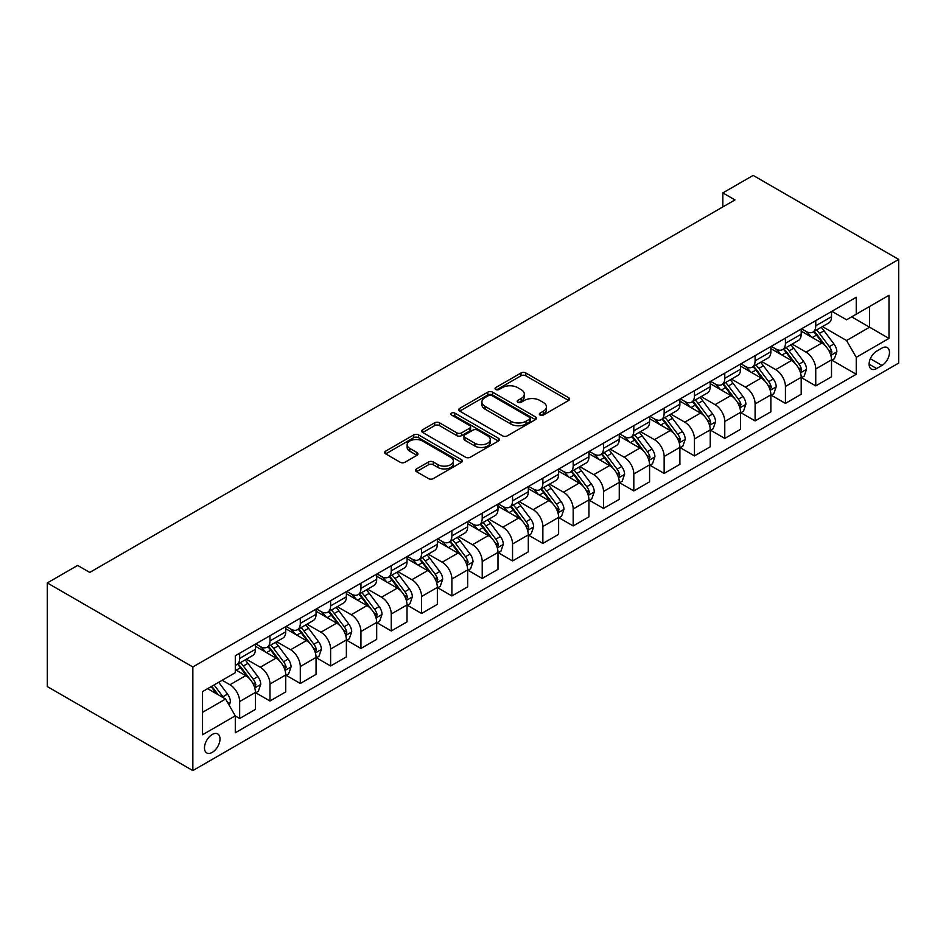 <?xml version="1.0" encoding="UTF-8"?>
<svg xmlns="http://www.w3.org/2000/svg" width="946" height="946" viewBox="0 0 946 946"><rect width="100%" height="100%" fill="white"/><g stroke="black" fill="none" stroke-linecap="round" stroke-linejoin="round"><path stroke-width="1.42" d="M540.012 415.058A2.353 1.36 0 0 0 543.347 415.058L568.652 400.454A3.37 1.939 0 0 0 569.634 399.082A3.37 1.939 0 0 0 568.652 397.71L525.787 372.961A3.37 1.939 0 0 0 521.033 372.961L495.728 387.564A2.353 1.36 0 0 0 495.042 388.534A2.353 1.36 0 0 0 495.728 389.492A2.353 1.36 0 0 0 499.062 389.492L502.338 387.6A10.773 6.22 0 0 1 517.58 387.6L521.151 389.669A10.773 6.22 0 0 1 524.309 394.068A10.773 6.22 0 0 1 521.151 398.467L517.876 400.359A2.353 1.36 0 0 0 517.178 401.317A2.353 1.36 0 0 0 517.876 402.275A2.353 1.36 0 0 0 521.211 402.275L524.486 400.383A10.773 6.22 0 0 1 539.717 400.383L543.288 402.452A10.773 6.22 0 0 1 546.445 406.851A10.773 6.22 0 0 1 543.288 411.25L540.012 413.142A2.353 1.36 0 0 0 539.326 414.1A2.353 1.36 0 0 0 540.012 415.058L540.012 413.142M212.247 752.389A10.974 6.338 120 0 0 219.413 742.716A10.974 6.338 120 0 0 217.734 733.919A10.974 6.338 120 0 0 212.247 734.463A10.974 6.338 120 0 0 205.069 744.135A10.974 6.338 120 0 0 206.76 752.933A10.974 6.338 120 0 0 212.247 752.389M416.5 468.909A3.37 1.939 0 0 0 415.519 470.292A3.37 1.939 0 0 0 416.5 471.664L428.526 478.605A3.37 1.939 0 0 0 433.292 478.605L461.388 462.381A3.37 1.939 0 0 0 462.369 461.009A3.37 1.939 0 0 0 461.388 459.638L418.534 434.888A3.37 1.939 0 0 0 413.769 434.888L385.672 451.112A3.37 1.939 0 0 0 384.691 452.484A3.37 1.939 0 0 0 385.672 453.855L400.193 462.251A3.37 1.939 0 0 0 404.959 462.251L416.985 455.31A3.37 1.939 0 0 0 417.966 453.926A3.37 1.939 0 0 0 416.985 452.555L409.784 448.392A9.011 5.203 0 0 1 407.147 444.715A9.011 5.203 0 0 1 412.704 439.914A9.011 5.203 0 0 1 422.519 441.037L450.734 457.332A9.011 5.203 0 0 1 453.37 461.009A9.011 5.203 0 0 1 447.813 465.81A9.011 5.203 0 0 1 437.998 464.687L433.292 461.967A3.37 1.939 0 0 0 428.526 461.967L416.5 468.909L416.5 471.664M898.7 259.429L753.158 175.412L722.839 192.913L734.971 199.913L89.752 572.425L77.619 565.424L47.3 582.937L192.842 666.954L898.7 259.429L898.7 363.063L192.842 770.588L192.842 666.954M502.574 435.858A3.37 1.939 0 0 0 507.34 435.858L535.436 419.634A3.37 1.939 0 0 0 536.417 418.262A3.37 1.939 0 0 0 535.436 416.879L492.57 392.141A3.37 1.939 0 0 0 487.817 392.141L459.721 408.365A3.37 1.939 0 0 0 458.727 409.736A3.37 1.939 0 0 0 459.721 411.108L502.574 435.858M452.448 415.566A2.353 1.36 0 0 1 454.837 415.909L454.837 413.106L498.412 438.258A3.37 1.939 0 0 1 499.393 439.63A3.37 1.939 0 0 1 498.412 441.013L470.316 457.225A3.37 1.939 0 0 1 465.55 457.225L422.696 432.488L422.696 429.732A3.37 1.939 0 0 0 421.715 431.116A3.37 1.939 0 0 0 422.696 432.488M422.696 429.732L434.722 422.791A3.37 1.939 0 0 1 439.476 422.791L456.859 432.83A3.37 1.939 0 0 0 461.624 432.83L469.594 428.219A3.37 1.939 0 0 0 470.588 426.847A3.37 1.939 0 0 0 469.594 425.475L451.502 415.022A2.353 1.36 0 0 1 450.816 414.064A2.353 1.36 0 0 1 452.271 412.811A2.353 1.36 0 0 1 454.837 413.106M881.968 348.081L876.623 351.167A10.631 6.137 120 0 0 869.681 360.532A10.631 6.137 120 0 0 871.313 369.058A10.631 6.137 120 0 0 876.623 368.526L881.968 365.452A10.631 6.137 120 0 0 888.909 356.074A10.631 6.137 120 0 0 887.277 347.56A10.631 6.137 120 0 0 881.968 348.081M831.877 311.317L846.552 319.795L856.248 314.19L856.248 297.245L235.282 655.755L235.282 672.701L202.539 691.609L202.539 734.746L235.282 715.838L235.282 732.783L856.248 374.273L856.248 357.328L846.552 340.525L822.429 326.595M856.248 314.19L888.992 295.282L888.992 338.42L856.248 357.328M47.3 582.937L47.3 686.571L192.842 770.588M722.839 192.913L722.839 206.914M851.637 316.851L869.587 327.21L869.587 306.492L888.992 295.282M846.552 340.525L869.587 327.21L888.992 338.42M202.539 712.338L225.586 699.035L207.635 688.664M235.282 715.98L239.657 718.499L239.657 701.554A13.717 7.923 -120 0 0 229.949 684.75L222.192 680.269M239.657 718.499L255.42 709.394L255.42 692.448A13.717 7.923 -120 0 0 245.712 675.645L235.282 669.626M255.787 692.803L269.977 700.986L269.977 684.041A13.717 7.923 -120 0 0 260.268 667.237L246.338 659.196M269.977 700.986L285.739 691.893L285.739 674.947A13.717 7.923 -120 0 0 276.043 658.132L255.42 646.236M286.106 675.29L300.296 683.485L300.296 666.54A13.717 7.923 -120 0 0 290.588 649.736L276.658 641.695M300.296 683.485L316.059 674.38L316.059 657.435A13.717 7.923 -120 0 0 306.362 640.631L285.739 628.723M316.425 657.789L330.615 665.984L330.615 649.039A13.717 7.923 -120 0 0 320.907 632.224L306.977 624.183M330.615 665.984L346.378 656.879L346.378 639.934A13.717 7.923 -120 0 0 336.681 623.13L316.059 611.222M346.744 640.276L360.934 648.471L360.934 631.526A13.717 7.923 -120 0 0 351.238 614.723L337.296 606.682M360.934 648.471L376.697 639.366L376.697 622.421A13.717 7.923 -120 0 0 367.001 605.617L346.378 593.721M377.064 622.775L391.254 630.97L391.254 614.025A13.717 7.923 -120 0 0 381.557 597.222L367.627 589.181M391.254 630.97L407.028 621.865L407.028 604.92A13.717 7.923 -120 0 0 397.32 588.116L376.697 576.209M407.383 605.274L421.573 613.469L421.573 596.524A13.717 7.923 -120 0 0 411.877 579.709L397.947 571.668M421.573 613.469L437.348 604.364L437.348 587.419A13.717 7.923 -120 0 0 427.639 570.615L407.028 558.708M437.702 587.762L451.892 595.956L451.892 579.011A13.717 7.923 -120 0 0 442.196 562.208L428.266 554.167M451.892 595.956L467.667 586.851L467.667 569.906A13.717 7.923 -120 0 0 457.959 553.103L437.348 541.207M468.022 570.261L482.212 578.455L482.212 561.51A13.717 7.923 -120 0 0 472.515 544.707L458.585 536.654M482.212 578.455L497.986 569.35L497.986 552.405A13.717 7.923 -120 0 0 488.278 535.602L467.667 523.694M498.353 552.76L512.543 560.943L512.543 543.997A13.717 7.923 -120 0 0 502.834 527.194L488.905 519.153M512.543 560.943L528.306 551.849L528.306 534.904A13.717 7.923 -120 0 0 518.597 518.089L497.986 506.193M528.672 535.247L542.862 543.442L542.862 526.496A13.717 7.923 -120 0 0 533.154 509.693L519.224 501.652M542.862 543.442L558.625 534.336L558.625 517.391A13.717 7.923 -120 0 0 548.928 500.588L528.306 488.68M558.991 517.746L573.181 525.941L573.181 508.995A13.717 7.923 -120 0 0 563.473 492.18L549.543 484.139M573.181 525.941L588.944 516.835L588.944 499.89A13.717 7.923 -120 0 0 579.248 483.087L558.625 471.179M589.311 500.245L603.501 508.428L603.501 491.482A13.717 7.923 -120 0 0 593.792 474.679L579.863 466.638M603.501 508.428L619.263 499.334L619.263 482.389A13.717 7.923 -120 0 0 609.567 465.574L588.944 453.678M619.63 482.732L633.82 490.927L633.82 473.981A13.717 7.923 -120 0 0 624.112 457.178L610.182 449.137M633.82 490.927L649.583 481.821L649.583 464.876A13.717 7.923 -120 0 0 639.886 448.073L619.263 436.165M649.949 465.231L664.139 473.426L664.139 456.48A13.717 7.923 -120 0 0 654.443 439.665L640.501 431.624M664.139 473.426L679.902 464.32L679.902 447.375A13.717 7.923 -120 0 0 670.206 430.572L649.583 418.664M680.269 447.718L694.459 455.913L694.459 438.968A13.717 7.923 -120 0 0 684.762 422.164L670.832 414.123M694.459 455.913L710.233 446.808L710.233 429.862A13.717 7.923 -120 0 0 700.525 413.059L679.902 401.163M710.588 430.217L724.778 438.412L724.778 421.467A13.717 7.923 -120 0 0 715.081 404.663L701.152 396.611M724.778 438.412L740.552 429.307L740.552 412.361A13.717 7.923 -120 0 0 730.844 395.558L710.233 383.65M740.907 412.716L755.097 420.899L755.097 403.954A13.717 7.923 -120 0 0 745.401 387.151L731.471 379.11M755.097 420.899L770.872 411.806L770.872 394.86A13.717 7.923 -120 0 0 761.163 378.045L740.552 366.149M771.238 395.203L785.428 403.398L785.428 386.453A13.717 7.923 -120 0 0 775.72 369.65L761.79 361.609M785.428 403.398L801.191 394.293L801.191 377.348A13.717 7.923 -120 0 0 791.483 360.544L770.872 348.636M801.558 377.702L815.748 385.897L815.748 368.952A13.717 7.923 -120 0 0 806.039 352.149L792.109 344.096M815.748 385.897L831.51 376.792L831.51 359.847A13.717 7.923 -120 0 0 821.802 343.043L801.191 331.135M801.558 328.83L806.039 331.419A13.717 7.923 -120 0 0 812.898 332.093A13.717 7.923 -120 0 0 815.748 325.814L815.748 320.635M771.227 346.331L775.72 348.92A13.717 7.923 -120 0 0 782.578 349.606A13.717 7.923 -120 0 0 785.428 343.315L785.428 338.136M740.907 363.832L745.401 366.421A13.717 7.923 -120 0 0 752.259 367.107A13.717 7.923 -120 0 0 755.097 360.828L755.097 355.649M710.588 381.344L715.081 383.934A13.717 7.923 -120 0 0 721.94 384.608A13.717 7.923 -120 0 0 724.778 378.329L724.778 373.15M680.269 398.845L684.762 401.435A13.717 7.923 -120 0 0 691.621 402.121A13.717 7.923 -120 0 0 694.459 395.83L694.459 390.651M649.949 416.346L654.443 418.948A13.717 7.923 -120 0 0 661.301 419.622A13.717 7.923 -120 0 0 664.139 413.343L664.139 408.164M619.63 433.859L624.112 436.449A13.717 7.923 -120 0 0 630.982 437.123A13.717 7.923 -120 0 0 633.82 430.844L633.82 425.665M589.311 451.36L593.792 453.95A13.717 7.923 -120 0 0 600.663 454.636A13.717 7.923 -120 0 0 603.501 448.357L603.501 443.166M558.991 468.873L563.473 471.463A13.717 7.923 -120 0 0 570.332 472.137A13.717 7.923 -120 0 0 573.181 465.858L573.181 460.678M528.672 486.374L533.154 488.964A13.717 7.923 -120 0 0 540.012 489.65A13.717 7.923 -120 0 0 542.862 483.359L542.862 478.179M498.353 503.875L502.834 506.465A13.717 7.923 -120 0 0 509.693 507.151A13.717 7.923 -120 0 0 512.543 500.872L512.543 495.692M468.022 521.388L472.515 523.978A13.717 7.923 -120 0 0 479.374 524.652A13.717 7.923 -120 0 0 482.212 518.373L482.212 513.193M437.702 538.889L442.196 541.479A13.717 7.923 -120 0 0 449.054 542.164A13.717 7.923 -120 0 0 451.892 535.874L451.892 530.694M407.383 556.39L411.877 558.991A13.717 7.923 -120 0 0 418.735 559.665A13.717 7.923 -120 0 0 421.573 553.386L421.573 548.207M377.064 573.903L381.557 576.492A13.717 7.923 -120 0 0 388.416 577.166A13.717 7.923 -120 0 0 391.254 570.887L391.254 565.708M346.744 591.404L351.238 593.993A13.717 7.923 -120 0 0 358.096 594.679A13.717 7.923 -120 0 0 360.934 588.4L360.934 583.209M316.425 608.917L320.907 611.506A13.717 7.923 -120 0 0 327.777 612.18A13.717 7.923 -120 0 0 330.615 605.901L330.615 600.722M286.106 626.418L290.588 629.007A13.717 7.923 -120 0 0 297.458 629.693A13.717 7.923 -120 0 0 300.296 623.402L300.296 618.223M255.787 643.919L260.268 646.508A13.717 7.923 -120 0 0 267.127 647.194A13.717 7.923 -120 0 0 269.977 640.915L269.977 635.724M831.877 360.201L856.248 374.273M812.898 332.093L828.672 322.988A13.717 7.923 -120 0 0 831.51 316.709L831.51 311.53M782.578 349.606L798.353 340.501A13.717 7.923 -120 0 0 801.191 334.222L801.191 329.031M752.259 367.107L768.022 358.002A13.717 7.923 -120 0 0 770.872 351.723L770.872 346.543M721.94 384.608L737.703 375.515A13.717 7.923 -120 0 0 740.552 369.224L740.552 364.044M691.621 402.121L707.383 393.016A13.717 7.923 -120 0 0 710.233 386.737L710.233 381.545M661.301 419.622L677.064 410.517A13.717 7.923 -120 0 0 679.902 404.238L679.902 399.058M630.982 437.123L646.745 428.03A13.717 7.923 -120 0 0 649.583 421.739L649.583 416.559M600.663 454.636L616.425 445.531A13.717 7.923 -120 0 0 619.263 439.251L619.263 434.072M570.332 472.137L586.106 463.032A13.717 7.923 -120 0 0 588.944 456.752L588.944 451.573M540.012 489.65L555.787 480.544A13.717 7.923 -120 0 0 558.625 474.265L558.625 469.074M509.693 507.151L525.468 498.045A13.717 7.923 -120 0 0 528.306 491.766L528.306 486.587M479.374 524.652L495.136 515.558A13.717 7.923 -120 0 0 497.986 509.267L497.986 504.088M449.054 542.164L464.817 533.059A13.717 7.923 -120 0 0 467.667 526.78L467.667 521.589M418.735 559.665L434.498 550.56A13.717 7.923 -120 0 0 437.348 544.281L437.348 539.102M388.416 577.166L404.179 568.073A13.717 7.923 -120 0 0 407.028 561.782L407.028 556.603M358.096 594.679L373.859 585.574A13.717 7.923 -120 0 0 376.697 579.295L376.697 574.116M327.777 612.18L343.54 603.075A13.717 7.923 -120 0 0 346.378 596.796L346.378 591.617M297.458 629.693L313.221 620.588A13.717 7.923 -120 0 0 316.059 614.309L316.059 609.118M267.127 647.194L282.901 638.089A13.717 7.923 -120 0 0 285.739 631.81L285.739 626.63M235.282 665.251A13.717 7.923 -120 0 0 236.807 664.695L252.582 655.59A13.717 7.923 -120 0 0 255.42 649.311L255.42 644.131M236.807 664.695A13.717 7.923 -120 0 0 239.657 658.416L239.657 653.237M225.586 699.035L235.282 715.838M540.958 415.4L543.288 414.052A10.773 6.22 0 0 0 546.445 409.653L546.445 406.851M524.309 394.068L524.309 396.871A10.773 6.22 0 0 1 521.151 401.27L518.81 402.606M568.605 400.477L525.787 375.763A3.37 1.939 0 0 0 521.033 375.763L496.674 389.823M535.389 419.657L492.57 394.943A3.37 1.939 0 0 0 487.817 394.943L459.768 411.132M529.476 419.22A2.353 1.36 0 0 0 530.174 418.262A2.353 1.36 0 0 0 529.476 417.292L491.861 395.582A2.353 1.36 0 0 0 488.526 395.582L485.073 397.568A10.773 6.22 0 0 0 481.916 401.967A10.773 6.22 0 0 0 485.073 406.366L510.793 421.218A10.773 6.22 0 0 0 526.023 421.218L529.476 419.22L529.476 422.022A2.353 1.36 0 0 0 530.174 421.065L530.174 418.262M481.916 401.967L481.916 404.77A10.773 6.22 0 0 0 485.073 409.169L485.073 406.366M529.476 422.022L526.023 424.009A10.773 6.22 0 0 1 510.793 424.009L485.073 409.169M422.744 432.511L434.722 425.594L434.722 422.791M470.588 426.847L470.588 429.65A3.37 1.939 0 0 1 469.594 431.021L461.624 435.633A3.37 1.939 0 0 1 456.859 435.633L439.476 425.594A3.37 1.939 0 0 0 434.722 425.594M454.837 415.909L498.365 441.037M474.892 443.236A9.011 5.203 0 0 0 484.719 444.372A9.011 5.203 0 0 0 490.276 439.559A9.011 5.203 0 0 0 487.639 435.893L477.695 430.146A3.37 1.939 0 0 0 472.929 430.146L464.959 434.758A3.37 1.939 0 0 0 463.966 436.13A3.37 1.939 0 0 0 464.959 437.501L474.892 443.236L474.892 446.039A9.011 5.203 0 0 0 484.719 447.174A9.011 5.203 0 0 0 490.276 442.361L490.276 439.559M463.966 436.13L463.966 438.932A3.37 1.939 0 0 0 464.959 440.304L464.959 437.501M474.892 446.039L464.959 440.304M453.37 461.009L453.37 463.812A9.011 5.203 0 0 1 447.813 468.613A9.011 5.203 0 0 1 437.998 467.49L433.292 464.77A3.37 1.939 0 0 0 428.526 464.77L416.547 471.687M407.147 444.715L407.147 447.517A9.011 5.203 0 0 0 409.784 451.195L409.784 448.392M416.938 455.333L409.784 451.195M461.341 462.405L418.534 437.691A3.37 1.939 0 0 0 413.769 437.691L385.72 453.891M831.51 360.402L834.419 358.723L836.843 351.723A9.093 5.25 -120 0 0 833.946 343.977L824.037 330.757A26.24 15.148 -120 0 0 821.175 327.328M811.313 336.977A26.24 15.148 -120 0 0 805.945 331.36M830.683 354.833L831.936 352.113A9.093 5.25 -120 0 0 829.335 346.638L819.425 333.418A26.24 15.148 -120 0 0 816.564 329.988M814.116 331.396A21.782 12.582 60 0 1 817.699 335.463L826.083 346.65M813.655 331.668A26.24 15.148 60 0 1 816.516 335.097L823.103 343.883M801.191 377.915L804.1 376.236L806.524 369.224A9.093 5.25 -120 0 0 803.627 361.49L793.718 348.258A26.24 15.148 -120 0 0 790.844 344.829M780.994 354.49A26.24 15.148 -120 0 0 775.625 348.861M800.363 372.346L801.617 369.614A9.093 5.25 -120 0 0 799.015 364.151L789.106 350.919A26.24 15.148 -120 0 0 786.244 347.489M783.796 348.897A21.782 12.582 60 0 1 787.379 352.964L795.763 364.163M783.335 349.169A26.24 15.148 60 0 1 786.197 352.598L792.783 361.396M770.872 395.416L773.781 393.737L776.205 386.737A9.093 5.25 -120 0 0 773.308 378.991L763.387 365.759A26.24 15.148 -120 0 0 760.525 362.33M750.675 371.991A26.24 15.148 -120 0 0 745.294 366.374M770.044 389.847L771.297 387.115A9.093 5.25 -120 0 0 768.696 381.652L758.787 368.42A26.24 15.148 -120 0 0 755.925 364.99M753.477 366.398A21.782 12.582 60 0 1 757.048 370.465L765.444 381.664M753.004 366.67A26.24 15.148 60 0 1 755.878 370.099L762.464 378.897M740.552 412.917L743.461 411.238L745.886 404.238A9.093 5.25 -120 0 0 742.988 396.492L733.067 383.272A26.24 15.148 -120 0 0 730.206 379.843M720.355 389.492A26.24 15.148 -120 0 0 714.975 383.875M739.725 407.359L740.978 404.628A9.093 5.25 -120 0 0 738.377 399.153L728.467 385.933A26.24 15.148 -120 0 0 725.594 382.503M723.158 383.91A21.782 12.582 60 0 1 726.729 387.978L735.125 399.165M722.685 384.182A26.24 15.148 60 0 1 725.547 387.612L732.145 396.409M710.233 430.43L713.142 428.751L715.566 421.739A9.093 5.25 -120 0 0 712.657 414.005L702.748 400.773A26.24 15.148 -120 0 0 699.886 397.344M690.036 407.005A26.24 15.148 -120 0 0 684.656 401.376M709.394 424.86L710.659 422.129A9.093 5.25 -120 0 0 708.057 416.666L698.148 403.434A26.24 15.148 -120 0 0 695.275 400.004M692.839 401.411A21.782 12.582 60 0 1 696.41 405.479L704.805 416.678M692.366 401.683A26.24 15.148 60 0 1 695.227 405.113L701.826 413.91M679.902 447.931L682.823 446.252L685.247 439.251A9.093 5.25 -120 0 0 682.338 431.506L672.429 418.274A26.24 15.148 -120 0 0 669.567 414.845M659.705 424.506A26.24 15.148 -120 0 0 654.336 418.889M679.074 442.361L680.34 439.642A9.093 5.25 -120 0 0 677.738 434.167L667.817 420.935A26.24 15.148 -120 0 0 664.955 417.505M662.519 418.924A21.782 12.582 60 0 1 666.09 422.98L674.474 434.179M662.046 419.196A26.24 15.148 60 0 1 664.908 422.625L671.494 431.411M649.583 465.444L652.492 463.753L654.928 456.752A9.093 5.25 -120 0 0 652.019 449.019L642.109 435.787A26.24 15.148 -120 0 0 639.248 432.357M629.386 442.019A26.24 15.148 -120 0 0 624.017 436.39M648.755 459.874L650.02 457.143A9.093 5.25 -120 0 0 647.407 451.68L637.498 438.447A26.24 15.148 -120 0 0 634.636 435.018M632.2 436.425A21.782 12.582 60 0 1 635.771 440.493L644.155 451.691M631.727 436.697A26.24 15.148 60 0 1 634.589 440.127L641.175 448.924M619.263 482.945L622.172 481.266L624.597 474.265A9.093 5.25 -120 0 0 621.699 466.52L611.79 453.288A26.24 15.148 -120 0 0 608.928 449.858M599.066 459.52A26.24 15.148 -120 0 0 593.698 453.891M618.436 477.375L619.689 474.644A9.093 5.25 -120 0 0 617.088 469.181L607.178 455.948A26.24 15.148 -120 0 0 604.317 452.519M601.881 453.926A21.782 12.582 60 0 1 605.452 457.994L613.836 469.192M601.408 454.198A26.24 15.148 60 0 1 604.269 457.628L610.856 466.425M588.944 500.446L591.853 498.767L594.277 491.766A9.093 5.25 -120 0 0 591.38 484.021L581.471 470.789A26.24 15.148 -120 0 0 578.609 467.359M568.747 477.021A26.24 15.148 -120 0 0 563.378 471.404M588.116 494.876L589.37 492.157A9.093 5.25 -120 0 0 586.768 486.682L576.859 473.461A26.24 15.148 -120 0 0 573.997 470.032M571.55 471.439A21.782 12.582 60 0 1 575.133 475.507L583.516 486.693M571.088 471.711A26.24 15.148 60 0 1 573.95 475.14L580.537 483.926M558.625 517.959L561.534 516.28L563.958 509.267A9.093 5.25 -120 0 0 561.061 501.534L551.151 488.302A26.24 15.148 -120 0 0 548.29 484.872M538.428 494.533A26.24 15.148 -120 0 0 533.059 488.905M557.797 512.389L559.051 509.658A9.093 5.25 -120 0 0 556.449 504.194L546.54 490.962A26.24 15.148 -120 0 0 543.678 487.533M541.23 488.94A21.782 12.582 60 0 1 544.813 493.008L553.197 504.206M540.769 489.212A26.24 15.148 60 0 1 543.631 492.641L550.217 501.439M528.306 535.46L531.214 533.781L533.639 526.78A9.093 5.25 -120 0 0 530.741 519.035L520.832 505.803A26.24 15.148 -120 0 0 517.959 502.373M508.108 512.034A26.24 15.148 -120 0 0 502.74 506.417M527.478 529.89L528.731 527.159A9.093 5.25 -120 0 0 526.13 521.695L516.22 508.463A26.24 15.148 -120 0 0 513.359 505.034M510.911 506.441A21.782 12.582 60 0 1 514.494 510.509L522.878 521.707M510.45 506.713A26.24 15.148 60 0 1 513.311 510.142L519.898 518.94M497.986 552.961L500.895 551.282L503.319 544.281A9.093 5.25 -120 0 0 500.422 536.536L490.513 523.315A26.24 15.148 -120 0 0 487.639 519.886M477.789 529.535A26.24 15.148 -120 0 0 472.421 523.918M497.158 547.403L498.412 544.671A9.093 5.25 -120 0 0 495.81 539.196L485.901 525.976A26.24 15.148 -120 0 0 483.039 522.547M480.592 523.954A21.782 12.582 60 0 1 484.175 528.022L492.559 539.208M480.119 524.226A26.24 15.148 60 0 1 482.992 527.655L489.579 536.453M467.667 570.473L470.576 568.794L473 561.782A9.093 5.25 -120 0 0 470.103 554.049L460.182 540.816A26.24 15.148 -120 0 0 457.32 537.387M447.47 547.048A26.24 15.148 -120 0 0 442.089 541.419M466.839 564.904L468.093 562.172A9.093 5.25 -120 0 0 465.491 556.709L455.582 543.477A26.24 15.148 -120 0 0 452.72 540.048M450.272 541.455A21.782 12.582 60 0 1 453.844 545.523L462.239 556.721M449.799 541.727A26.24 15.148 60 0 1 452.673 545.156L459.259 553.954M437.348 587.974L440.257 586.295L442.681 579.295A9.093 5.25 -120 0 0 439.772 571.55L429.862 558.317A26.24 15.148 -120 0 0 427.001 554.888M417.151 564.549A26.24 15.148 -120 0 0 411.77 558.932M436.52 582.405L437.773 579.685A9.093 5.25 -120 0 0 435.172 574.21L425.262 560.978A26.24 15.148 -120 0 0 422.389 557.549M419.953 558.968A21.782 12.582 60 0 1 423.524 563.024L431.92 574.222M419.48 559.228A26.24 15.148 60 0 1 422.342 562.657L428.94 571.455M407.028 605.475L409.937 603.796L412.361 596.796A9.093 5.25 -120 0 0 409.452 589.062L399.543 575.83A26.24 15.148 -120 0 0 396.681 572.401M386.831 582.062A26.24 15.148 -120 0 0 381.451 576.433M406.189 599.918L407.454 597.186A9.093 5.25 -120 0 0 404.853 591.723L394.931 578.491A26.24 15.148 -120 0 0 392.07 575.062M389.634 576.469A21.782 12.582 60 0 1 393.205 580.537L401.601 591.735M389.161 576.741A26.24 15.148 60 0 1 392.022 580.17L398.621 588.968M376.697 622.988L379.618 621.309L382.042 614.309A9.093 5.25 -120 0 0 379.133 606.563L369.224 593.331A26.24 15.148 -120 0 0 366.362 589.902M356.5 599.563A26.24 15.148 -120 0 0 351.132 593.934M375.869 617.419L377.135 614.687A9.093 5.25 -120 0 0 374.533 609.224L364.612 595.992A26.24 15.148 -120 0 0 361.75 592.563M359.314 593.97A21.782 12.582 60 0 1 362.886 598.038L371.27 609.236M358.841 594.242A26.24 15.148 60 0 1 361.703 597.671L368.29 606.469M346.378 640.489L349.287 638.81L351.711 631.81A9.093 5.25 -120 0 0 348.814 624.064L338.905 610.832A26.24 15.148 -120 0 0 336.043 607.403M326.181 617.064A26.24 15.148 -120 0 0 320.812 611.447M345.55 634.92L346.804 632.2A9.093 5.25 -120 0 0 344.202 626.725L334.293 613.493A26.24 15.148 -120 0 0 331.431 610.064M328.995 611.483A21.782 12.582 60 0 1 332.566 615.539L340.95 626.737M328.522 611.755A26.24 15.148 60 0 1 331.384 615.184L337.97 623.97M316.059 658.002L318.968 656.311L321.392 649.311A9.093 5.25 -120 0 0 318.495 641.577L308.585 628.345A26.24 15.148 -120 0 0 305.724 624.916M295.862 634.577A26.24 15.148 -120 0 0 290.493 628.948M315.231 652.433L316.484 649.701A9.093 5.25 -120 0 0 313.883 644.238L303.973 631.006A26.24 15.148 -120 0 0 301.112 627.576M298.676 628.984A21.782 12.582 60 0 1 302.247 633.051L310.631 644.25M298.203 629.256A26.24 15.148 60 0 1 301.065 632.685L307.651 641.483M285.739 675.503L288.648 673.824L291.072 666.824A9.093 5.25 -120 0 0 288.175 659.078L278.266 645.846A26.24 15.148 -120 0 0 275.404 642.417M265.542 652.078A26.24 15.148 -120 0 0 260.174 646.461M284.912 669.934L286.165 667.202A9.093 5.25 -120 0 0 283.564 661.739L273.654 648.507A26.24 15.148 -120 0 0 270.793 645.077M268.345 646.485A21.782 12.582 60 0 1 271.928 650.552L280.312 661.751M267.884 646.757A26.24 15.148 60 0 1 270.745 650.186L277.332 658.984M255.42 693.004L258.329 691.325L260.753 684.325A9.093 5.25 -120 0 0 257.856 676.579L247.947 663.359A26.24 15.148 -120 0 0 245.085 659.93M254.592 687.435L255.846 684.715A9.093 5.25 -120 0 0 253.244 679.24L243.335 666.019A26.24 15.148 -120 0 0 240.473 662.59M238.025 663.997A21.782 12.582 60 0 1 241.608 668.065L249.992 679.252M237.564 664.269A26.24 15.148 60 0 1 240.426 667.699L247.012 676.496M229.228 705.338L230.434 701.826A9.093 5.25 -120 0 0 227.537 694.092L218.692 682.279M223.753 697.971A9.093 5.25 -120 0 0 222.925 696.753L214.08 684.939M211.809 686.264L218.159 694.742M211.171 686.63L216.563 693.82M229.949 684.75L245.712 675.645M260.268 667.237L276.043 658.132M290.588 649.736L306.362 640.631M320.907 632.224L336.681 623.13M351.238 614.723L367.001 605.617M381.557 597.222L397.32 588.116M411.877 579.709L427.639 570.615M442.196 562.208L457.959 553.103M472.515 544.707L488.278 535.602M502.834 527.194L518.597 518.089M533.154 509.693L548.928 500.588M563.473 492.18L579.248 483.087M593.792 474.679L609.567 465.574M624.112 457.178L639.886 448.073M654.443 439.665L670.206 430.572M684.762 422.164L700.525 413.059M715.081 404.663L730.844 395.558M745.401 387.151L761.163 378.045M775.72 369.65L791.483 360.544M806.039 352.149L821.802 343.043M815.748 325.814L831.51 316.709M815.748 368.952L831.51 359.847M785.428 386.453L801.191 377.348M785.428 343.315L801.191 334.222M755.097 403.954L770.872 394.86M755.097 360.828L770.872 351.723M724.778 421.467L740.552 412.361M724.778 378.329L740.552 369.224M694.459 438.968L710.233 429.862M694.459 395.83L710.233 386.737M664.139 456.48L679.902 447.375M664.139 413.343L679.902 404.238M633.82 473.981L649.583 464.876M633.82 430.844L649.583 421.739M603.501 491.482L619.263 482.389M603.501 448.357L619.263 439.251M573.181 508.995L588.944 499.89M573.181 465.858L588.944 456.752M542.862 526.496L558.625 517.391M542.862 483.359L558.625 474.265M512.543 543.997L528.306 534.904M512.543 500.872L528.306 491.766M482.212 561.51L497.986 552.405M482.212 518.373L497.986 509.267M451.892 579.011L467.667 569.906M451.892 535.874L467.667 526.78M421.573 596.524L437.348 587.419M421.573 553.386L437.348 544.281M391.254 614.025L407.028 604.92M391.254 570.887L407.028 561.782M360.934 631.526L376.697 622.421M360.934 588.4L376.697 579.295M330.615 649.039L346.378 639.934M330.615 605.901L346.378 596.796M300.296 666.54L316.059 657.435M300.296 623.402L316.059 614.309M269.977 684.041L285.739 674.947M269.977 640.915L285.739 631.81M239.657 701.554L255.42 692.448M239.657 658.416L255.42 649.311M870.332 358.735L881.968 365.452M869.102 364.186L876.623 368.526M543.288 414.052L543.288 411.25M517.876 402.275L517.876 400.359M521.151 401.27L521.151 398.467M495.728 389.492L495.728 387.564M521.033 375.763L521.033 372.961M525.787 375.763L525.787 372.961M568.652 400.454L568.652 397.71M459.721 411.108L459.721 408.365M487.817 394.943L487.817 392.141M492.57 394.943L492.57 392.141M535.436 419.634L535.436 416.879M510.793 424.009L510.793 421.218M526.023 424.009L526.023 421.218M439.476 425.594L439.476 422.791M456.859 435.633L456.859 432.83M461.624 435.633L461.624 432.83M469.594 431.021L469.594 428.219M498.412 441.013L498.412 438.258M428.526 464.77L428.526 461.967M433.292 464.77L433.292 461.967M437.998 467.49L437.998 464.687M416.985 455.31L416.985 452.555M385.672 453.855L385.672 451.112M413.769 437.691L413.769 434.888M418.534 437.691L418.534 434.888M461.388 462.381L461.388 459.638M830.836 355.341L836.784 351.9M819.425 333.418L824.037 330.757M812.283 337.533L816.516 335.097M829.335 346.638L833.946 343.977M828.613 350.197L831.936 352.113M800.505 372.842L806.465 369.401M789.106 350.919L793.718 348.258M781.952 355.046L786.197 352.598M799.015 364.151L803.627 361.49M798.294 367.698L801.617 369.614M770.186 390.343L776.146 386.914M758.787 368.42L763.387 365.759M751.632 372.547L755.878 370.099M768.696 381.652L773.308 378.991M767.975 385.199L771.297 387.115M739.867 407.856L745.826 404.415M728.467 385.933L733.067 383.272M721.313 390.059L725.547 387.612M738.377 399.153L742.988 396.492M737.655 402.712L740.978 404.628M709.547 425.357L715.507 421.916M698.148 403.434L702.748 400.773M690.994 407.56L695.227 405.113M708.057 416.666L712.657 414.005M707.336 420.213L710.659 422.129M679.228 442.858L685.188 439.429M667.817 420.935L672.429 418.274M660.675 425.061L664.908 422.625M677.738 434.167L682.338 431.506M677.017 437.714L680.34 439.642M648.909 460.371L654.857 456.93M637.498 438.447L642.109 435.787M630.355 442.574L634.589 440.127M647.407 451.68L652.019 449.019M646.697 455.227L650.02 457.143M618.589 477.872L624.537 474.431M607.178 455.948L611.79 453.288M600.036 460.075L604.269 457.628M617.088 469.181L621.699 466.52M616.366 472.728L619.689 474.644M588.27 495.385L594.218 491.944M576.859 473.461L581.471 470.789M569.717 477.576L573.95 475.14M586.768 486.682L591.38 484.021M586.047 490.241L589.37 492.157M557.951 512.886L563.899 509.445M546.54 490.962L551.151 488.302M539.397 495.089L543.631 492.641M556.449 504.194L561.061 501.534M555.728 507.742L559.051 509.658M527.632 530.387L533.579 526.957M516.22 508.463L520.832 505.803M509.078 512.59L513.311 510.142M526.13 521.695L530.741 519.035M525.408 525.243L528.731 527.159M497.3 547.9L503.26 544.458M485.901 525.976L490.513 523.315M478.747 530.103L482.992 527.655M495.81 539.196L500.422 536.536M495.089 542.756L498.412 544.671M466.981 565.401L472.941 561.959M455.582 543.477L460.182 540.816M448.428 547.604L452.673 545.156M465.491 556.709L470.103 554.049M464.77 560.257L468.093 562.172M436.662 582.902L442.622 579.472M425.262 560.978L429.862 558.317M418.108 565.105L422.342 562.657M435.172 574.21L439.772 571.55M434.451 577.758L437.773 579.685M406.342 600.414L412.302 596.973M394.931 578.491L399.543 575.83M387.789 582.618L392.022 580.17M404.853 591.723L409.452 589.062M404.131 595.27L407.454 597.186M376.023 617.915L381.983 614.474M364.612 595.992L369.224 593.331M357.47 600.119L361.703 597.671M374.533 609.224L379.133 606.563M373.812 612.772L377.135 614.687M345.704 635.416L351.652 631.987M334.293 613.493L338.905 610.832M327.15 617.62L331.384 615.184M344.202 626.725L348.814 624.064M343.493 630.273L346.804 632.2M315.385 652.929L321.333 649.488M303.973 631.006L308.585 628.345M296.831 635.133L301.065 632.685M313.883 644.238L318.495 641.577M313.161 647.785L316.484 649.701M285.065 670.43L291.013 667.001M273.654 648.507L278.266 645.846M266.512 652.634L270.745 650.186M283.564 661.739L288.175 659.078M282.842 665.286L286.165 667.202M254.746 687.943L260.694 684.502M243.335 666.019L247.947 663.359M236.193 670.146L240.426 667.699M253.244 679.24L257.856 676.579M252.523 682.799L255.846 684.715M228.069 703.339L230.375 702.003M222.925 696.753L227.537 694.092"/></g></svg>
